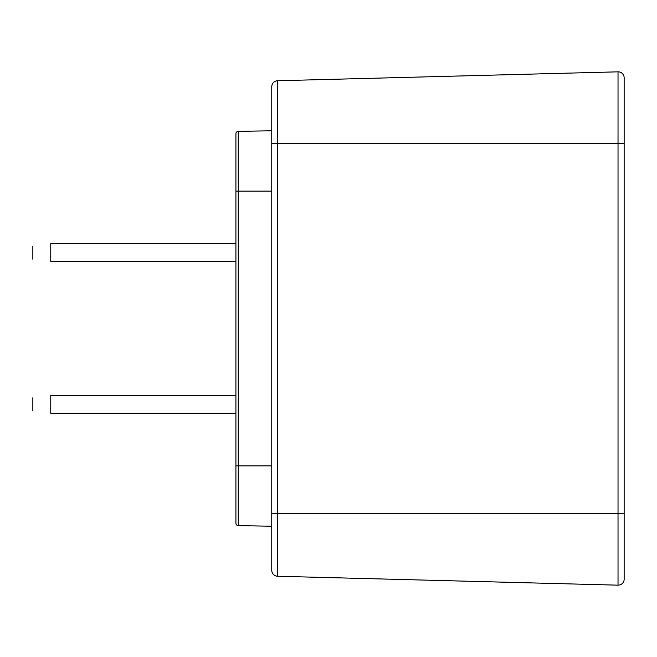 <?xml version="1.0" encoding="UTF-8"?>
<svg xmlns="http://www.w3.org/2000/svg" width="657" height="657" viewBox="0 0 657 657"><rect width="100%" height="100%" fill="white"/><g stroke="black" fill="none" stroke-linecap="round" stroke-linejoin="round"><path stroke-width="0.99" d="M618.18 585.165A5.97 5.97 0 0 1 618.023 585.165A5.97 5.97 0 0 0 624.15 579.195L624.15 77.805A5.97 5.97 0 0 0 618.023 71.835L277.574 80.745A5.97 5.97 0 0 0 271.76 86.716L271.76 570.284A5.97 5.97 0 0 0 277.574 576.255A5.97 5.97 0 0 1 271.76 570.284M235.92 133.749A2.39 2.39 0 0 1 238.269 131.359A2.39 2.39 0 0 0 235.92 133.749L235.92 523.251A2.39 2.39 0 0 0 238.269 525.641L271.76 526.224M271.76 191.13L238.269 191.13L238.269 131.359L271.76 130.776M271.76 513.651L618.023 513.651L618.023 585.165L277.574 576.255L277.574 143.349L271.76 143.349M235.92 261.609L50.77 261.609C27.594 258.513 27.594 258.513 50.77 261.609L50.77 243.69C27.594 246.777 27.594 246.777 50.77 243.69L235.92 243.69M235.92 413.31L50.77 413.31C27.594 410.223 27.594 410.223 50.77 413.31L50.77 395.391C27.594 398.487 27.594 398.487 50.77 395.391L235.92 395.391M624.15 143.349L277.574 143.349L277.574 80.745M618.023 71.835L618.023 513.651L624.15 513.651M235.92 191.13L238.269 191.13L238.269 465.87L271.76 465.87M235.92 465.87L238.269 465.87L238.269 525.641M32.85 246.079L32.85 259.219M32.85 397.781L32.85 410.921"/></g></svg>
